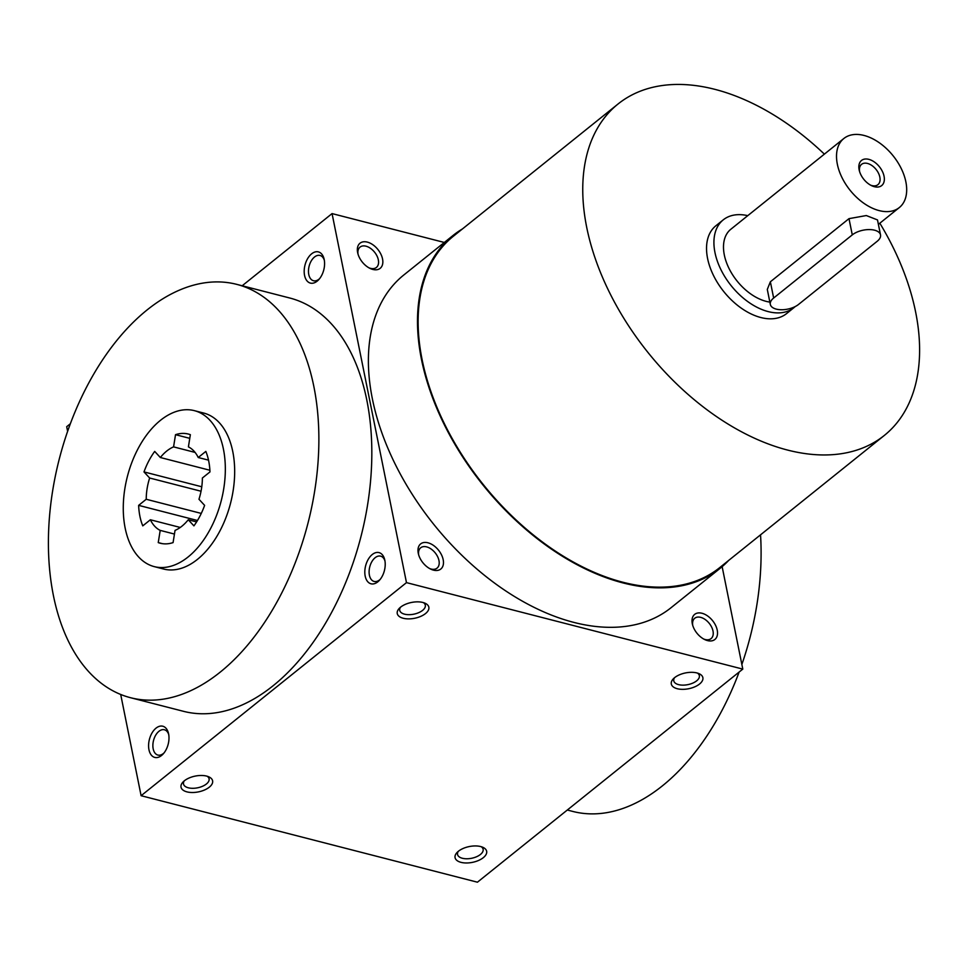 <?xml version="1.0" encoding="UTF-8"?>
<svg xmlns="http://www.w3.org/2000/svg" width="968" height="968" viewBox="0 0 968 968"><rect width="100%" height="100%" fill="white"/><g stroke="black" fill="none" stroke-linecap="round" stroke-linejoin="round"><path stroke-width="1.45" d="M160.204 530.391L158.244 542.6A56.362 33.916 -75.6 0 0 160.264 543.229A56.362 33.916 -75.6 0 0 173.078 542.6L175.039 530.391A44.286 26.656 -75.6 0 0 188.264 519.768L193.915 525.866A56.362 33.916 -75.6 0 0 204.611 505.369L198.972 499.258A44.286 26.656 -75.6 0 0 202.373 478.01L209.971 471.912A56.362 33.916 -75.6 0 0 205.833 451.403L198.234 457.513A44.286 26.656 -75.6 0 0 188.409 446.877L190.357 434.68A56.362 33.916 -75.6 0 0 188.337 434.051A56.362 33.916 -75.6 0 0 175.523 434.68L173.574 446.877A44.286 26.656 -75.6 0 0 160.337 457.513L154.698 451.415A56.362 33.916 -75.6 0 0 143.99 471.912L149.641 478.01A44.286 26.656 -75.6 0 0 146.228 499.27L138.642 505.369A56.362 33.916 -75.6 0 0 142.768 525.866L150.367 519.768A44.286 26.656 -75.6 0 0 160.204 530.391L174.446 534.058M158.244 542.6L162.346 543.653M125.162 528.104A80.525 48.46 -75.6 0 0 154.251 566.619A80.525 48.46 -75.6 0 0 221.236 500.71A80.525 48.46 -75.6 0 0 194.362 410.65A80.525 48.46 -75.6 0 0 140.638 444.058A80.525 48.46 -75.6 0 0 125.162 528.104M154.251 566.619L163.592 569.027A80.525 48.46 -75.6 0 0 230.578 503.106A80.525 48.46 -75.6 0 0 203.703 413.058L194.362 410.65M53.421 595.61A213.383 128.417 -75.6 0 0 130.498 697.698A213.383 128.417 -75.6 0 0 308.018 523.023A213.383 128.417 -75.6 0 0 236.785 284.374A213.383 128.417 -75.6 0 0 94.441 372.898A213.383 128.417 -75.6 0 0 53.421 595.61M567.308 810.022L572.705 811.414A213.383 128.417 -75.6 0 0 739.129 672.058M741.863 664.471A213.383 128.417 -75.6 0 0 760.545 534.832M357.64 252.575A16.105 10.019 51.2 0 0 357.761 253.144A16.105 10.019 51.2 0 0 369.994 268.378A16.105 10.019 51.2 0 0 382.82 260.985A16.105 10.019 51.2 0 0 368.288 242.387A16.105 10.019 51.2 0 0 357.64 252.575M717.227 630.132A16.105 10.019 -128.8 0 1 704.668 639.533A16.105 10.019 -128.8 0 1 692.435 624.312A16.105 10.019 -128.8 0 1 701.752 613.204A16.105 10.019 -128.8 0 1 717.227 630.132M418.273 553.26A16.105 10.019 51.2 0 0 418.394 553.841A16.105 10.019 51.2 0 0 430.627 569.075A16.105 10.019 51.2 0 0 443.453 561.682A16.105 10.019 51.2 0 0 428.909 543.072A16.105 10.019 51.2 0 0 418.273 553.26M452.976 235.514L403.825 274.972A213.383 132.81 51.2 0 0 372.39 398.913A213.383 132.81 51.2 0 0 500.408 587.286A213.383 132.81 51.2 0 0 671.03 607.735L720.18 568.276A213.383 132.81 -128.8 0 1 483.02 485.053A213.383 132.81 -128.8 0 1 452.976 235.514A213.383 132.81 -128.8 0 1 462.462 228.92M444.312 242.46L332.06 213.589L406.475 582.627L742.795 669.106L722.14 566.655M120.697 694.467L141.11 795.708L477.43 882.199L742.795 669.106M70.361 423.742L66.695 426.682L67.627 431.317M480.685 846.564A16.105 8.059 168.6 0 0 457.053 852.493A16.105 8.059 168.6 0 0 461.53 862.476A16.105 8.059 168.6 0 0 482.56 858.229A16.105 8.059 168.6 0 0 482.826 847.29A16.105 8.059 168.6 0 0 480.685 846.564M186.993 791.885A16.105 8.059 -11.4 0 1 183.012 782.023A16.105 8.059 -11.4 0 1 208.786 776.832A16.105 8.059 -11.4 0 1 208.314 787.916A16.105 8.059 -11.4 0 1 186.993 791.885M696.912 672.941A16.105 8.059 168.6 0 0 673.28 678.87A16.105 8.059 168.6 0 0 677.757 688.841A16.105 8.059 168.6 0 0 698.787 684.606A16.105 8.059 168.6 0 0 699.041 673.668A16.105 8.059 168.6 0 0 696.912 672.941M403.22 618.262A16.105 8.059 -11.4 0 1 399.239 608.4A16.105 8.059 -11.4 0 1 425 603.197A16.105 8.059 -11.4 0 1 424.541 614.293A16.105 8.059 -11.4 0 1 403.22 618.262M406.475 582.627L141.11 795.708M324.207 259.606A16.105 9.692 104.4 0 1 318.823 279.57A16.105 9.692 104.4 0 1 305.005 277.102A16.105 9.692 104.4 0 1 310.801 254.548A16.105 9.692 104.4 0 1 324.099 259.061A16.105 9.692 104.4 0 1 324.207 259.606M384.841 560.29A16.105 9.692 104.4 0 1 379.456 580.255A16.105 9.692 104.4 0 1 365.626 577.799A16.105 9.692 104.4 0 1 371.434 555.245A16.105 9.692 104.4 0 1 384.719 559.758A16.105 9.692 104.4 0 1 384.841 560.29M168.613 733.925A16.105 9.692 104.4 0 1 163.229 753.89A16.105 9.692 104.4 0 1 149.399 751.422A16.105 9.692 104.4 0 1 155.207 728.868A16.105 9.692 104.4 0 1 168.493 733.381A16.105 9.692 104.4 0 1 168.613 733.925M236.785 284.374L289.722 297.999A213.383 128.417 104.4 0 1 366.811 400.086A213.383 128.417 104.4 0 1 325.78 622.787A213.383 128.417 104.4 0 1 183.448 711.311L130.498 697.698M332.06 213.589L242.181 285.766M369.026 267.87A13.056 8.119 51.2 0 0 376.407 267.446A13.056 8.119 51.2 0 0 374.568 252.176A13.056 8.119 51.2 0 0 360.06 247.094A13.056 8.119 51.2 0 0 358.051 254.209M692.725 625.364A13.056 8.119 -128.8 0 1 694.734 618.25A13.056 8.119 -128.8 0 1 705.164 619.508A13.056 8.119 -128.8 0 1 713.005 631.027A13.056 8.119 -128.8 0 1 711.081 638.602A13.056 8.119 -128.8 0 1 703.7 639.037M429.659 568.567A13.056 8.119 51.2 0 0 437.04 568.143A13.056 8.119 51.2 0 0 435.201 552.873A13.056 8.119 51.2 0 0 420.693 547.779A13.056 8.119 51.2 0 0 418.684 554.894M458.3 851.344A13.056 6.534 168.6 0 0 457.537 854.454A13.056 6.534 168.6 0 0 471.622 858.277A13.056 6.534 168.6 0 0 483.129 849.287A13.056 6.534 168.6 0 0 481.229 846.722M207.188 776.251A13.056 6.534 -11.4 0 1 209.088 778.816A13.056 6.534 -11.4 0 1 202.481 786.294A13.056 6.534 -11.4 0 1 188.324 787.795A13.056 6.534 -11.4 0 1 183.496 783.983A13.056 6.534 -11.4 0 1 184.259 780.874M674.527 677.721A13.056 6.534 168.6 0 0 673.764 680.819A13.056 6.534 168.6 0 0 687.849 684.642A13.056 6.534 168.6 0 0 699.356 675.664A13.056 6.534 168.6 0 0 697.456 673.087M423.415 602.628A13.056 6.534 -11.4 0 1 425.315 605.194A13.056 6.534 -11.4 0 1 418.708 612.659A13.056 6.534 -11.4 0 1 404.551 614.172A13.056 6.534 -11.4 0 1 399.724 610.36A13.056 6.534 -11.4 0 1 400.486 607.251M879.827 223.209A212.585 132.313 -128.8 0 1 915.619 311.986A212.585 132.313 -128.8 0 1 884.304 435.455L719.672 567.647A212.585 132.313 -128.8 0 1 483.407 484.738A212.585 132.313 -128.8 0 1 453.472 236.144L618.104 103.951A212.585 132.313 -128.8 0 1 824.373 154.142M728.662 560.436A213.383 132.81 -128.8 0 1 720.18 568.276M793.857 307.727L786.488 313.656A56.362 35.078 -128.8 0 1 723.846 291.671A56.362 35.078 -128.8 0 1 715.909 225.75L723.278 219.833A56.362 35.078 51.2 0 0 714.977 252.575A56.362 35.078 51.2 0 0 748.796 302.331A56.362 35.078 51.2 0 0 793.857 307.727A56.362 35.078 51.2 0 0 795.2 306.566M884.304 435.455A212.585 132.313 -128.8 0 1 648.028 352.546A212.585 132.313 -128.8 0 1 618.104 103.951M198.234 457.513L208.519 460.151M175.523 434.68L189.776 438.347M173.574 446.877L195.088 452.419M143.99 471.912L201.767 486.771M160.337 457.513L209.887 470.254M146.228 499.27L201.271 513.415M149.641 478.01L201.042 491.236M150.367 519.768L180.254 527.451M138.642 505.369L197.472 520.494M188.264 519.768L196.601 521.909M319.597 278.639A13.056 7.853 104.4 0 1 313.499 280.744A13.056 7.853 104.4 0 1 309.131 266.152A13.056 7.853 104.4 0 1 319.997 255.455A13.056 7.853 104.4 0 1 324.328 260.259M380.23 579.324A13.056 7.853 104.4 0 1 374.12 581.441A13.056 7.853 104.4 0 1 369.764 566.837A13.056 7.853 104.4 0 1 380.63 556.152A13.056 7.853 104.4 0 1 384.961 560.944M164.003 752.959A13.056 7.853 104.4 0 1 157.893 755.064A13.056 7.853 104.4 0 1 153.537 740.46A13.056 7.853 104.4 0 1 164.403 729.775A13.056 7.853 104.4 0 1 168.734 734.567M870.522 185.118A13.056 8.119 51.2 0 0 877.903 184.694A13.056 8.119 51.2 0 0 876.076 169.436A13.056 8.119 51.2 0 0 861.568 164.342A13.056 8.119 51.2 0 0 859.56 171.457M852.276 234.885L773.65 298.023A16.105 8.059 168.6 0 0 770.322 304.412A16.105 8.059 168.6 0 0 781.66 309.748A16.105 8.059 168.6 0 0 798.564 304.424L877.19 241.286A16.105 8.059 168.6 0 0 880.517 234.909A16.105 8.059 168.6 0 0 869.179 229.573A16.105 8.059 168.6 0 0 852.276 234.885L848.996 218.647L866.312 215.549L877.504 219.93L880.517 234.909M747.768 215.658A56.362 35.078 51.2 0 0 723.278 219.833M770.322 304.412L767.297 289.432L770.371 281.785L848.996 218.647M843.866 138.484A44.286 27.564 51.2 0 0 837.344 164.209A44.286 27.564 51.2 0 0 863.916 203.316A44.286 27.564 51.2 0 0 899.332 207.551A44.286 27.564 51.2 0 0 893.089 155.763A44.286 27.564 51.2 0 0 843.866 138.484L730.84 229.247A44.286 27.564 51.2 0 0 724.318 254.971A44.286 27.564 51.2 0 0 769.85 302.101M859.136 169.823A16.105 10.019 51.2 0 0 859.269 170.404A16.105 10.019 51.2 0 0 871.502 185.626A16.105 10.019 51.2 0 0 884.328 178.233A16.105 10.019 51.2 0 0 869.784 159.635A16.105 10.019 51.2 0 0 859.136 169.823M770.371 281.785L773.65 298.023M899.332 207.551L878.399 224.358"/></g></svg>
